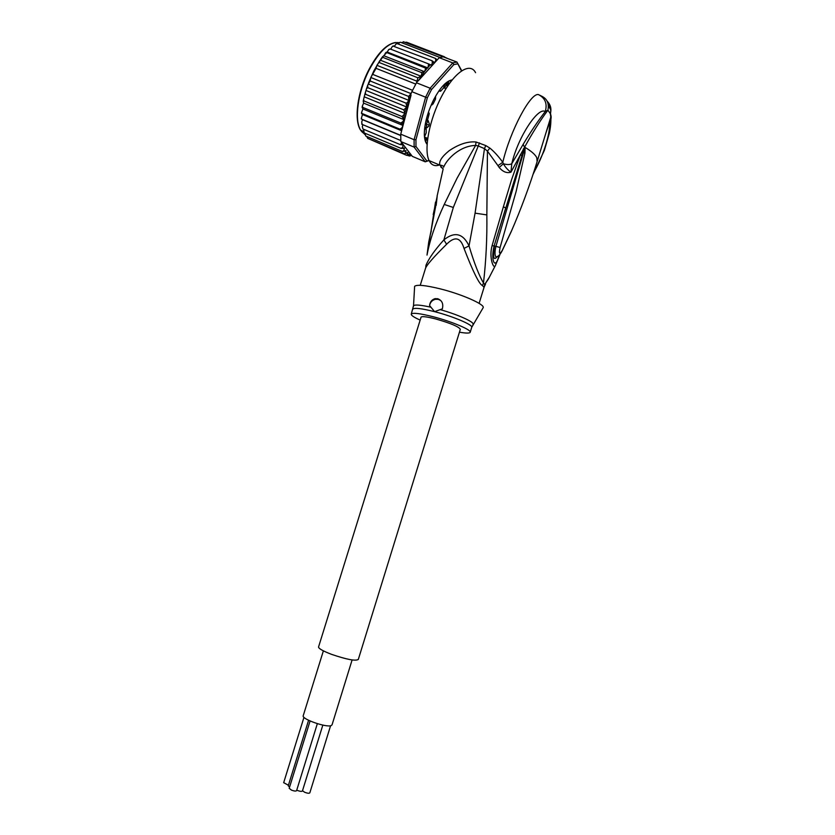 <?xml version="1.0" encoding="UTF-8"?>
<svg xmlns="http://www.w3.org/2000/svg" width="835" height="835" viewBox="0 0 835 835"><rect width="100%" height="100%" fill="white"/><g stroke="black" fill="none" stroke-linecap="round" stroke-linejoin="round"><path stroke-width="1.25" d="M289.557 787.134L288.263 785.766M322.832 725.093L302.427 790.964C301.832 791.622 300.141 791.455 297.375 790.442L296.728 790.15M330.577 725.751L309.827 792.843C309.232 793.5 307.551 793.333 304.796 792.332L302.5 790.745M288.43 785.234L283.681 782.666M317.342 723.663L296.582 790.651C295.966 791.319 294.264 791.152 291.478 790.129L289.192 788.292M303.241 715.658L303.189 715.835C301.748 719.123 326.433 727.765 331.171 725.605L332.048 724.822L352.109 659.953M421.038 317.29L421.08 317.133C422.155 316.152 426.998 316.757 435.599 318.928C450.806 323.281 459.041 326.756 460.315 329.355L358.309 659.441C355.658 661.226 346.734 659.525 331.547 654.348C323.135 651.123 318.793 648.691 318.521 647.052L318.573 646.875M429.273 123.82L428.105 120.48L426.267 124.457L426.967 127.755L428.929 125.991L429.273 123.82L428.929 125.991M426.967 127.755L424.838 126.878M448.259 85.191L446.067 85.139L444.397 88.124L446.276 88.239M444.982 83.938L447.132 84.773M443.646 87.832L444.397 88.124M427.405 120.198L428.105 120.48M435.661 96.067L435.484 99.177L433.031 104.031L431.361 104.657L432.071 104.897M416.477 82.79L417.928 77.801L420.955 76.194C421.852 73.908 422.009 72.676 421.424 72.52L424.493 71.685L383.703 55.694L376.909 65.328L376.063 68.334L370.792 77.488L370.155 80.974L367.807 84.961L367.703 87.623L366.502 88.781L365.386 92.434L365.636 94.334L403.848 109.886L406.718 107.005L411.373 92.643L416.477 82.79L430.129 88.207L431.476 89.606L453.76 64.639L452.758 62.907L456.954 62.061L461.452 70.891M427.082 144.017L425.172 140.614M452.184 79.868C446.276 80.911 440.045 87.654 433.501 100.085C427.478 112.548 424.42 123.945 424.326 134.268C424.41 138.537 425.182 141.689 426.622 143.714L427.071 144.278M429.065 160.539L425.224 161.813L426.873 161.009L415.966 146.469L415.955 139.706L427.343 97.81L425.61 97.194L430.129 88.207L452.758 62.907L439.231 57.688L418.335 80.745L424.274 71.841M427.343 97.81L431.476 89.606M415.966 146.469L414.118 147.106L414.087 139.706L415.955 139.706M425.224 161.813L414.118 147.106L400.863 141.564L412.365 156.395L425.224 161.813M429.023 160.424L426.873 161.009M403.368 41.75L456.954 62.061L461.713 70.714M453.76 64.639L457.58 63.857M411.05 95.2L400.737 134.164L414.087 139.706L425.61 97.194L411.968 91.735M400.737 134.164L400.863 141.564M442.894 56.884L439.231 57.688M416.707 82.049L418.335 80.745M448.301 81.266L452.017 80.076M401.75 130.354L399.923 129.174L401.927 127.838L403.023 125.48L400.779 123.037L402.898 121.618L403.9 119.624L402.094 116.566L405.058 113.466L403.848 109.886M369.195 139.007L406.624 155.331L407.783 154.318L407.845 152.398L404.443 153.849L405.747 152.701L405.967 150.592L402.627 151.542L404.056 150.279L404.443 148.035L401.197 148.442L402.752 147.096L403.305 144.747L400.184 144.591L401.948 142.962M406.624 155.331L408.68 154.746L407.783 154.318M407.428 155.414L409.474 155.894L409.891 153.379L408.68 154.746M411.352 155.091L409.171 156.02M447.216 58.314L445.097 57.312M427.969 67.959L387.242 52.062L386.135 52.323L425.005 67.865L427.969 67.959L428.595 63.919L431.34 65.12L432.342 63.116L432.123 60.767L434.576 62.813L435.776 60.611L435.526 58.45L437.196 59.953M425.005 67.865C425.673 68.021 425.579 69.159 424.691 71.288L427.332 68.094M376.063 68.334L415.757 84.095M372.963 74.492L412.615 90.337M370.155 80.974L408.565 96.411L411.102 93.645L370.792 77.488M411.102 93.645L411.373 92.643M367.703 87.623L406.019 103.122C406.551 103.394 407.47 102.475 408.785 100.357L368.193 83.991M408.785 100.357L408.565 96.411M420.955 76.194L380.186 60.141M382.91 57.396L421.424 72.52M379.403 62.594L417.928 77.801M417.302 81.329L376.909 65.328M406.019 103.122L406.77 106.598M424.785 127.244L424.629 129.133L426.205 128.861L426.184 132.942L424.566 136.616L425.526 140.875L427.583 139.09M428.971 112.975L428.271 112.683L429.169 113.111L429.106 114.249L427.677 119.447L425.735 121.879M448.99 84.126L448.374 84.137L448.489 81.454L444.836 84.074L443.542 87.957L440.776 91.078L440.097 91.276L439.93 89.877L438.876 90.963M403.023 125.48L362.912 108.957L361.565 112.495L362.139 113.55L399.923 129.174M362.139 113.55L361.492 113.414L362.484 114.531L361.336 118.351L361.92 119.248L400.696 135.353M401.645 130.74L362.484 114.531M361.92 119.248L362.505 119.666L361.701 122.087L362.192 124.425L400.779 140.52M400.685 135.531L362.505 119.666M362.192 124.425L361.67 124.071M362.86 124.707L362.317 126.669L362.933 128.987L400.184 144.591M363.663 129.3L364.112 132.88L401.197 148.442M364.958 133.235L365.72 136.021L402.627 151.542M366.732 136.449L367.713 138.38L404.443 153.849M411.018 155.467L411.947 155.853M406.52 42.188L405.184 42.376M406.593 42.209L444.408 56.759M403.754 41.823L401.645 42.7M400.017 42.272L398.138 44.004M400.633 42.303L439.92 57.448M396.573 43.681L397.293 43.671L395.947 44.036L394.527 46.196M397.293 43.671L435.526 58.45M406.718 107.005L366.168 90.556M365.636 94.334L364.686 94.939L363.58 99.48L364.008 100.983L402.094 116.566M405.058 113.466L364.644 96.975M364.008 100.983L363.215 101.181L363.632 103.112L362.306 106.202L362.839 107.423L400.779 123.037M403.9 119.624L363.632 103.112M362.839 107.423L362.129 107.412L362.912 108.957M392.867 46.029L432.123 60.767M393.776 45.904L392.346 46.426L390.749 49.202M388.995 49.338L390.164 48.973L428.595 63.919M390.164 48.973L388.578 49.745L387.242 52.062M386.522 52.824L383.703 55.694M420.162 320.097C413.836 317.269 410.883 315.244 411.3 314.023C412.876 312.551 420.109 313.438 433 316.684C451.923 321.538 472.276 330.201 470.157 332.361C469.385 333.363 465.815 333.301 459.448 332.173M435.672 206.328L431.058 230.877L436.611 200.421M435.943 204.732L437.185 196.319L436.152 205.41M433.208 214.543L437.185 196.319M430.63 233.09L431.017 231.138M435.515 202.08L430.996 231.201M429.576 305.537C429.994 302.04 431.747 299.765 434.826 298.711L437.697 298.721C442.028 300.412 443.583 303.783 442.352 308.835L434.565 311.664L429.576 305.537C430.223 302.207 432.186 300.13 435.452 299.285L438.385 299.358L440.828 300.6M524.735 147.628L523.493 152.669L525.09 147.419L524.944 153.035L523.493 152.669L495.917 246.346L500.092 247.504C498.787 253.903 499.507 254.884 502.242 250.458L502.075 250.959M497.253 256.554L496.063 257.034C494.706 255.552 494.654 251.993 495.917 246.346L494.466 246.054C492.733 257.462 493.631 261 497.159 256.669M524.944 153.035L516.103 191.539L500.092 247.504M512.022 229.771L502.242 250.458M524.881 147.096L523.869 149.413L524.683 147.012L525.09 147.419C531.311 151.125 535.214 154.548 536.78 157.679L537.124 161.625C529.766 185.516 521.061 208.99 511.03 232.057L502.138 250.834C500.165 254.633 498.13 256.7 496.063 257.023L496.783 256.773M443.103 169.192L437.06 196.309M431.319 230.846L430.067 235.741M430.129 236.201L428 247.285M482.912 308.094L483.194 307.635C484.968 304.42 461.671 294.15 439.993 288.795C425.422 285.267 416.968 284.432 414.63 286.28L414.557 287.48M435.442 298.596L437.008 299.16M425.234 269.256L425.485 268.452C426.508 265.217 433.542 257.159 446.6 244.269L443.876 239.885L453.321 207.456L478.257 145.968L484.488 148.62L475.073 213.144L469.03 245.876C462.966 233.289 454.584 231.295 443.876 239.885C434.67 250.166 428.699 258.652 425.944 265.353L425.714 267.878M489.853 148.077L487.442 151.135L497.963 165.643L502.785 162.293L503.401 163.764C505.279 167.177 507.795 169.985 510.947 172.198L511.792 163.681C509.934 164.808 507.137 164.829 503.401 163.764L499.184 167.48C502.879 171.843 506.803 173.419 510.947 172.198L524.683 147.012C532.615 132.546 540.37 120.271 547.927 110.178C549.253 103.394 547.092 98.687 541.424 96.056L538.439 94.585C530.476 92.518 510.143 131.011 502.785 162.293C498.307 156.155 493.996 151.417 489.853 148.077L485.751 145.561L476.033 141.992C467.746 141.251 458.739 144.194 449.021 150.822C441.746 156.792 438.709 161.562 439.899 165.142L443.124 169.067M538.439 94.585C545.255 98.112 547.52 103.78 545.234 111.598C538.387 106.431 518.128 136.658 511.792 163.681L523.159 144.351C530.83 131.575 538.178 120.657 545.234 111.598L547.927 110.178L550.328 113.685L550.787 117.088L537.343 160.915M476.033 141.992L475.606 145.436L457.089 178.158L444.23 204.46C435.526 223.31 429.785 240.188 427.009 255.093L428.679 242.38M475.564 72.687C470.157 61.769 454.501 71.904 441.945 95.754C429.315 119.468 423.606 149.757 429.106 160.612L439.899 165.142C442.581 165.361 443.802 166.082 443.583 167.313L443.583 167.313C446.621 159.422 459.657 145.801 475.606 145.436L478.257 145.968L479.52 142.91M485.751 145.561L484.488 148.62L487.442 151.135L486.847 214.908C487.17 238.079 486.053 260.791 483.475 283.034C478.904 275.185 474.082 262.795 469.03 245.876L464.02 248.433C460.628 237.338 454.814 235.95 446.6 244.269M550.787 117.088L549.649 122.098C551.257 119.582 551.559 116.9 550.547 114.061L550.745 109.855L548.407 105.836M550.547 114.061L550.067 113.101M429.106 160.612L430.275 162.585C432.561 165.549 435.63 166.342 439.481 164.965M523.347 148.87L523.869 149.413L494.059 246.106L505.728 207.998L503.38 206.777L511.5 179.932L520.466 154.527L521.802 155.623M498.996 255.364C495.646 270.196 490.354 261.699 494.059 246.106L492.149 245.427L503.38 206.777M546.153 132.306L549.649 122.098C550.432 133.412 543.241 156.489 533.555 172.845M485.542 284.046L484.091 287.23L484.728 284.474L483.475 283.034L482.442 285.549C479.269 284.317 473.132 271.949 464.02 248.433M495.771 264.737L495.437 265.373C493.829 270.404 488.632 257.566 492.149 245.427M499.184 167.48L497.963 165.643M499.841 254.821L495.447 265.363L488.371 279.088L484.728 284.474L489.498 276.949M496.042 257.577L496.188 256.992M447.56 86.235L446.067 85.139M428.825 124.926L426.267 124.457M399.14 42.7C389.674 41.353 379.654 50.486 369.08 70.109L368.913 70.432C357.756 92.361 354.197 120.01 360.584 130.166L364.853 134.477M401.677 130.27L401.927 127.838M402.199 144.925L401.875 143.202M403.253 148.526L402.752 147.096M404.724 151.396L404.056 150.279M406.561 153.483L405.747 152.701M411.227 155.237L409.839 155.08M435.776 60.611L437.133 59.828M405.048 112.349L406.52 107.402M403.576 118.299L404.411 114.76M402.418 124.373L402.898 121.618M432.342 63.116L433.856 61.915M428.616 66.664L430.536 64.744M439.116 90.629L440.035 90.994M448.656 81.945L448.04 81.694M446.662 82.592L448.364 83.26M426.633 139.497L424.921 138.787M425.349 140.374L425.986 140.635M425.61 128.444L424.691 128.068M368.548 70.484C354.99 96.902 353.654 129.822 364.874 133.788M470.23 332.132L471.681 327.456C473.81 325.212 453.488 316.475 434.565 311.664L434.148 311.559C421.487 308.418 414.379 307.604 412.824 309.117L412.751 309.357M440.348 309.67C457.851 314.586 474.196 321.945 473.111 324.251L472.923 324.575M413.429 306.529L413.523 305.693C415.068 304.472 420.819 304.973 430.797 307.196M425.433 268.609L420.235 285.33M523.159 144.351L524.62 147.471M453.321 207.456L444.23 204.46M440.786 167L443.176 168.889M550.328 113.685C551.695 108.968 550.651 104.813 547.207 101.223M483.684 286.969L482.442 285.549M475.073 213.144L486.847 214.908M308.585 720.271L288.242 785.829M303.971 717.328L283.66 782.729M310.088 720.97L289.181 788.355M323.375 650.862L303.189 715.835M421.08 317.133L318.521 647.052M426.466 138.526L427.029 138.109M424.629 137.117L427.677 138.38M363.319 131.314L360.584 130.166C353.821 120.219 357.317 92.414 368.517 70.38L368.673 70.067C377.639 53.096 386.615 43.9 395.602 42.481M379.748 60.715L373.777 71.058L368.517 83.03M366.502 88.781L367.807 84.961M409.474 155.894L410.225 155.957M361.492 113.414L361.565 112.495M361.346 119.029L361.336 118.351M364.686 94.939L365.386 92.434M363.215 101.181L363.58 99.48M362.129 107.412L362.306 106.202M386.062 52.396L385.06 53.565M380.718 59.285L382.67 56.571M438.98 90.827L440.097 91.276M445.9 83.166L448.374 84.137M427.238 138.85L424.733 137.817M425.85 128.277L424.712 127.818M414.63 286.28L413.523 305.693L411.3 314.023M471.744 327.236L483.194 307.635M434.826 298.711L435.452 299.285M431.058 230.898L428.668 242.4M550.745 109.855L548.167 104.01M550.839 116.691C551.1 121.409 550.63 126.826 549.42 132.922L544.378 150.352L533.022 174.463M479.113 303.366L484.049 287.355"/></g></svg>
